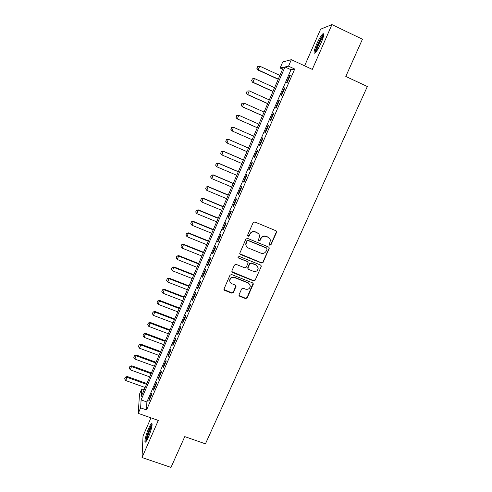 <?xml version="1.0" encoding="UTF-8"?>
<svg xmlns="http://www.w3.org/2000/svg" width="492" height="492" viewBox="0 0 492 492"><rect width="100%" height="100%" fill="white"/><g stroke="black" fill="none" stroke-linecap="round" stroke-linejoin="round"><path stroke-width="0.74" d="M269.794 245.268L270.969 244.788L276.516 232.384L276.621 231.726L275.877 230.73L254.819 221.984L253.122 222.673L247.611 235.188L248.073 236.351L249.253 235.865L249.967 234.247C251.203 232.064 253.005 231.326 255.385 232.04L257.144 232.765C258.589 233.429 259.401 234.555 259.567 236.142L258.435 240.084L258.964 240.822L260.145 240.342L260.858 238.731C262.095 236.554 263.89 235.822 266.258 236.529L268.005 237.249C269.407 237.888 270.206 238.971 270.397 240.496L269.272 244.561L269.794 245.268M269.345 244.844L270.772 244.524L276.307 232.138L276.221 230.951M247.599 235.871L249.093 235.613L249.967 234.247M258.503 240.373L259.967 240.078L260.858 238.731M148.363 437.253C151.259 430.777 153.19 422.105 151.425 423.698C150.724 424.282 149.796 425.881 148.639 428.495C145.816 434.805 143.812 443.556 145.589 442.019C146.284 441.453 147.206 439.86 148.363 437.253M321.165 42.755C323.951 35.977 324.486 33.013 322.764 33.856C321.024 35.547 318.976 38.997 316.627 44.206C313.865 50.904 313.336 53.856 315.04 53.062C316.743 51.439 318.785 48.001 321.165 42.755M239.069 294.696L239.721 296.295L245.551 298.589L247.212 297.906L253.325 283.921L252.574 282.875L231.652 274.536L229.973 275.219L223.903 289.235L224.666 290.372L231.775 293.164L233.442 292.482L236.098 286.209L235.342 285.114L231.818 283.718C230.508 283.128 229.825 282.125 229.77 280.717C230.262 278.06 231.849 277.014 234.53 277.574L248.306 283.06L250.317 285.883C249.911 288.613 248.331 289.708 245.582 289.167L243.294 288.263L241.627 288.945L239.069 294.696M140.626 407.856L138.24 413.372L139.5 394.172L141.745 388.963L141.309 396.343L283.392 67.306L280.108 68.025L282.734 61.937L291.35 59.667L288.533 66.18L284.979 66.961L141.099 399.91L140.626 407.856L146.555 409.947L294.714 69.04L288.533 66.18M291.35 59.667L312.291 69.397L331.94 24.6L362.432 39.231L345.79 76.451L367.346 86.518L205.435 443.846L184.764 436.613L170.995 467.4L142.022 457.542L158.301 420.426L138.24 413.372M261.455 263.005L263.128 262.322L269.345 248.03L268.601 247.021L247.581 238.399L245.889 239.087L239.715 253.398L240.477 254.512L261.455 263.005L261.27 262.703L262.943 262.021L269.044 248.38L269.019 247.304M261.197 266.646L255.139 280.188L253.472 280.87L232.538 272.519L231.88 270.895L234.45 265.059L236.129 264.376L244.659 267.802L246.332 267.113L248.159 262.691L247.396 261.615L238.515 258.029L237.974 257.248L239.229 256.406L260.551 265.022L261.301 266.055L261.197 266.646L255.139 280.188M150.958 417.843L143.037 435.98L142.022 457.542M331.94 24.6L320.63 29.176L304.628 65.836M287.07 82.785L290.391 75.135L289.788 75.227L286.479 82.84L287.07 82.785M281.559 95.473L284.862 87.871L284.284 87.902L281 95.466L281.559 95.473M276.086 108.086L279.364 100.528L278.816 100.503L275.551 108.025L276.086 108.086M270.637 120.626L273.903 113.111L273.38 113.031L270.126 120.509L270.637 120.626M265.225 133.098L268.466 125.626L267.968 125.485L264.739 132.92L265.225 133.098M259.844 145.491L263.066 138.061L262.593 137.865L259.382 145.263L259.844 145.491M254.493 157.815L257.697 150.429L257.248 150.177L254.056 157.532L254.493 157.815M249.167 170.072L252.359 162.729L251.935 162.422L248.761 169.734L249.167 170.072M243.878 182.255L247.052 174.955L246.652 174.592L243.497 181.862L243.878 182.255M238.62 194.371L241.775 187.108L241.4 186.696L238.263 193.922L238.62 194.371M233.392 206.412L236.523 199.192L236.178 198.725L233.06 205.914L233.392 206.412M228.19 218.387L231.308 211.209L230.988 210.687L227.882 217.833L228.19 218.387M223.017 230.293L226.117 223.159L225.822 222.587L222.735 229.69L223.017 230.293M217.876 242.138L220.957 235.041L220.687 234.413L217.618 241.48L217.876 242.138M212.765 253.909L215.828 246.855L215.582 246.178L212.532 253.208L212.765 253.909M207.685 265.618L210.73 258.601L210.502 257.876L207.47 264.862L207.685 265.618M202.63 277.26L205.656 270.28L205.453 269.505L202.44 276.455L202.63 277.26M197.6 288.835L200.613 281.898L200.435 281.073L197.433 287.98L197.6 288.835M192.606 300.348L195.601 293.447L195.441 292.574L192.458 299.443L192.606 300.348M187.63 311.793L190.613 304.929L190.478 304.013L187.507 310.846L187.63 311.793M182.692 323.176L185.65 316.356L185.539 315.39L182.587 322.186L182.692 323.176M177.772 334.498L180.718 327.715L180.625 326.7L177.692 333.459L177.772 334.498M172.889 345.759L175.816 339.006L175.742 337.949L172.827 344.671L172.889 345.759M168.024 356.952L170.939 350.243L170.89 349.142L167.987 355.821L168.024 356.952M163.19 368.09L166.087 361.417L166.056 360.267L163.172 366.915L163.19 368.09M158.381 379.16L161.265 372.524L161.253 371.331L158.387 377.942L158.381 379.16M153.596 390.174L156.462 383.576L156.474 382.339L153.621 388.914L153.596 390.174M294.714 69.04L290.993 69.735L146.874 401.964L146.555 409.947M151.727 393.286L148.885 399.824L148.842 401.128L151.696 394.566L151.727 393.286M144.125 389.818L141.745 388.963M282.586 69.169L280.108 68.025M290.993 69.735L284.979 66.961M146.874 401.964L141.099 399.91M289.788 75.227L290.255 75.442M284.284 87.902L284.757 88.117M278.816 100.503L279.284 100.712M273.38 113.031L273.847 113.24M267.968 125.485L268.441 125.694M259.382 145.263L259.856 145.466M262.593 137.865L263.066 138.074M254.056 157.532L254.524 157.735M248.761 169.734L249.229 169.931M243.497 181.862L243.964 182.058M238.263 193.922L238.731 194.119M233.06 205.914L233.522 206.105M227.882 217.833L228.35 218.03M222.735 229.69L223.202 229.881M217.618 241.48L218.079 241.67M212.532 253.208L212.993 253.392M207.47 264.862L207.931 265.047M202.44 276.455L202.901 276.639M197.433 287.98L197.895 288.164M192.458 299.443L192.919 299.622M187.507 310.846L187.969 311.024M182.587 322.186L183.049 322.358M177.692 333.459L178.153 333.631M172.827 344.671L173.282 344.843M167.987 355.821L168.442 355.993M163.172 366.915L163.627 367.081M158.387 377.942L158.836 378.108M153.621 388.914L154.076 389.074M148.885 399.824L149.34 399.984M269.511 238.356L268.005 237.249M260.674 238.472C261.91 236.301 263.706 235.57 266.067 236.277L267.808 236.996M258.755 233.995L257.144 232.765M249.807 234.001C251.037 231.818 252.839 231.08 255.213 231.793L256.965 232.519M239.782 253.78L261.27 262.703M267.045 249.272L266.596 248.122L248.153 240.57L246.966 241.049L245.877 244.512C246 246.16 246.812 247.328 248.319 248.017L260.92 253.152C263.269 253.847 265.065 253.109 266.295 250.951L267.045 249.272M246.32 246.197L245.717 244.241L246.062 242.482L246.812 240.785L247.993 240.305L266.406 247.851M231.806 271.689L253.306 280.545L254.967 279.862M247.931 262.027L247.242 261.32L238.515 258.029M238.005 257.457L238.374 257.734M253.46 271.338C256.258 271.885 257.845 270.76 258.22 267.962L256.209 265.176L251.357 263.214L249.678 263.903L247.857 268.318L248.614 269.388L253.46 271.338M257.71 266.406L256.209 265.176M247.919 268.657L247.802 267.464L249.518 263.601L251.191 262.913L256.037 264.868M261.012 266.338L261.037 265.379M249.93 284.481L248.306 283.06M229.918 281.695L229.641 280.385C230.133 277.734 231.72 276.688 234.395 277.248L248.146 282.722M223.915 289.456L231.646 292.814L233.306 292.131L235.932 285.618M238.989 295.44L245.403 298.226L247.058 297.549L253.109 283.287M279.887 75.417L259.764 66.18L258.177 69.901L278.294 79.107M256.898 68.302L257.685 66.438L256.842 68.314L258.177 69.901L257.863 69.981L278.214 79.298M259.764 66.18L257.685 66.438M256.842 68.314L257.863 69.981M315.735 52.361C315.372 51.352 316.079 48.751 317.863 44.557C320.298 39.225 322.229 36.162 323.644 35.356L323.687 35.35M323.404 36.611C322.002 38.056 320.397 40.781 318.595 44.784C317.309 47.767 316.62 49.95 316.516 51.346M323.785 34.299L323.687 34.372C321.952 36.045 319.911 39.471 317.58 44.643C315.852 48.659 314.997 51.476 315.003 53.093M152.09 424.264C150.029 426.127 145.447 438.962 145.86 441.767M146.407 441.041C145.398 439.614 150.398 425.592 152.065 425.156M151.862 426.496C150.189 428.581 147.133 437.154 147.108 439.86M274.585 87.699L254.487 78.56L252.913 82.262L272.998 91.371M251.633 80.651L252.421 78.806L251.584 80.657L252.611 82.299L272.937 91.518M254.487 78.56L252.421 78.806M251.584 80.657L252.611 82.299M247.144 91.1L246.363 92.939L247.144 91.1L249.241 90.866L247.673 94.544L267.734 103.566M246.406 92.933L247.39 94.544L267.685 103.671M269.308 99.913L249.241 90.866L247.187 91.1M246.363 92.939L247.39 94.544M241.941 103.314L241.203 105.147L241.941 103.314L244.026 103.105L242.47 106.764L262.494 115.688M241.203 105.147L242.199 106.727L262.47 115.755M264.063 112.059L244.026 103.105L241.984 103.32M241.16 105.14L242.199 106.727M236.769 115.466L236.037 117.293L236.769 115.466L238.841 115.276L237.292 118.91L257.291 127.748M236.037 117.293L237.039 118.836L257.279 127.772M258.847 124.138L238.841 115.276L236.806 115.472M235.994 117.28L237.039 118.836M231.664 127.563L230.896 129.365L231.664 127.563L233.682 127.373L253.663 136.143L233.442 127.268L232.138 130.989L252.113 139.734M230.896 129.365L232.138 130.989L230.853 129.347M231.621 127.545L233.442 127.268M248.522 148.049L228.331 139.267L227.021 143.006L246.966 151.659M225.779 141.376L227.021 143.006L225.742 141.352L226.511 139.556L225.742 141.352M248.509 148.086L228.552 139.408L226.548 139.58M226.511 139.556L228.331 139.267M243.411 159.888L223.251 151.192L221.929 154.949L241.849 163.516M220.693 153.32L221.929 154.949L220.662 153.289L221.425 151.499L220.662 153.289M243.38 159.962L223.454 151.37L221.455 151.53M221.425 151.499L223.251 151.192M238.331 171.659L218.196 163.055L216.861 166.825L236.757 175.306M215.637 165.189L216.861 166.825L215.607 165.152L216.394 163.418L215.607 165.152M238.282 171.776L218.38 163.27L216.394 163.418M216.363 163.381L218.196 163.055M233.276 183.368L213.165 174.851L211.831 178.639L231.689 187.028M211.332 175.189L210.613 177.003L211.332 175.189L213.165 174.851M233.208 183.516L213.337 175.103L211.363 175.232M211.831 178.639L210.613 177.003M228.245 195.01L208.165 186.579L206.825 190.386L226.658 198.688M206.333 186.935L205.613 188.743L206.333 186.935L208.165 186.579M228.165 195.195L208.319 186.868L206.357 186.985M206.825 190.386L205.613 188.743M223.245 206.585L203.196 198.245L201.843 202.064L221.652 210.287M201.357 198.62L200.638 200.422L201.357 198.62L203.196 198.245M223.147 206.812L203.331 198.571L201.382 198.676M201.843 202.064L200.638 200.422M218.276 218.104L198.251 209.844L196.892 213.682L216.671 221.818M196.413 210.238L195.693 212.034L196.413 210.238L198.251 209.844M218.159 218.362L198.374 210.207L196.431 210.299M196.892 213.682L195.693 212.034M213.331 229.555L193.331 221.382L191.966 225.238L211.72 233.288M191.493 221.794L190.773 223.583L191.493 221.794L193.331 221.382M213.202 229.85L193.442 221.775L191.511 221.855M191.966 225.238L190.773 223.583M208.411 240.945L188.442 232.857L187.071 236.726L206.794 244.696M186.603 233.282L185.884 235.071L186.603 233.282L188.442 232.857M208.264 241.277L188.534 233.288L186.616 233.356M187.071 236.726L185.884 235.071M203.516 252.273L183.577 244.266L182.2 248.153L201.892 256.037M181.732 244.708L181.019 246.498L181.732 244.708L183.577 244.266M203.362 252.642L183.657 244.733L181.745 244.788M182.2 248.153L181.019 246.498M198.651 263.54L178.744 255.619L177.354 259.518L197.021 267.322M176.892 256.074L176.179 257.857L176.892 256.074L178.744 255.619M198.479 263.946L178.805 256.117L176.905 256.16M177.354 259.518L176.179 257.857M193.811 274.745L173.934 266.904L172.532 270.821L192.175 278.546M172.083 267.377L171.37 269.155L172.083 267.377L173.934 266.904M193.627 275.182L173.977 267.439L172.089 267.464M172.532 270.821L171.37 269.155M189.002 285.895L169.15 278.134L167.741 282.064L187.354 289.708M167.298 278.62L166.585 280.397L167.298 278.62L169.15 278.134M188.799 286.362L169.18 278.7L167.298 278.712M167.741 282.064L166.585 280.397M184.217 296.977L164.389 289.296L162.975 293.244L182.563 300.809M162.532 289.8L161.825 291.572L162.532 289.8L164.389 289.296M183.996 297.482L164.402 289.893L162.538 289.899M162.975 293.244L161.825 291.572M179.451 308.004L159.654 300.403L158.239 304.363L177.79 311.848M157.797 300.92L157.089 302.691L157.797 300.92L159.654 300.403M179.223 308.539L159.654 301.036L157.797 301.024M158.239 304.363L157.089 302.691M174.715 318.976L154.949 311.448L153.522 315.421L173.049 322.832M153.092 311.983L152.379 313.748L153.092 311.983L154.949 311.448M174.469 319.542L154.937 312.113L153.086 312.094M153.522 315.421L152.379 313.748M170.004 329.88L150.263 322.438L148.83 326.424L168.332 333.754M148.406 322.986L147.698 324.745L148.406 322.986L150.263 322.438M169.746 330.483L150.238 323.133L148.4 323.103M148.83 326.424L147.698 324.745M165.318 340.735L145.607 333.367L144.168 337.364L163.639 344.621M143.744 333.927L143.043 335.685L143.744 333.927L145.607 333.367M165.048 341.368L145.564 334.093L143.738 334.05M144.168 337.364L143.043 335.685M160.663 351.528L140.976 344.234L139.531 348.25L158.977 355.427M139.113 344.812L138.406 346.565L139.113 344.812L140.976 344.234M160.374 352.192L140.921 344.99L139.101 344.935M139.531 348.25L138.406 346.565M156.025 362.266L136.364 355.052L134.913 359.074L154.334 366.177M134.5 355.636L133.799 357.389L134.5 355.636L136.364 355.052M155.724 362.961L136.296 355.833L134.488 355.771M134.913 359.074L133.799 357.389M151.413 372.942L131.782 365.802L130.325 369.843L149.716 376.872M129.913 366.405L129.212 368.157L129.913 366.405L131.782 365.802M151.099 373.674L131.696 366.62L129.9 366.546M130.325 369.843L129.212 368.157M146.825 383.569L127.219 376.503L125.761 380.556L145.122 387.512M125.355 377.118L124.654 378.865L125.355 377.118L127.219 376.503M146.499 384.326L127.127 377.346L125.337 377.259M125.761 380.556L124.654 378.865M253.306 280.545L253.472 280.87M232.408 272.199L232.538 272.519M247.802 267.464L247.962 267.771M234.395 277.248L234.53 277.574M235.859 286.375L235.994 286.719M233.306 292.131L233.442 292.482M231.646 292.814L231.775 293.164M224.549 290.022L224.666 290.372M253.054 284.142L253.22 284.474M247.058 297.549L247.212 297.906M245.403 298.226L245.551 298.589M239.573 295.938L239.721 296.295M151.425 423.698L152.04 423.913M247.697 268.005L247.857 268.318M229.641 280.385L229.77 280.717M235.963 285.87L236.098 286.209M253.159 283.589L253.325 283.921"/></g></svg>
